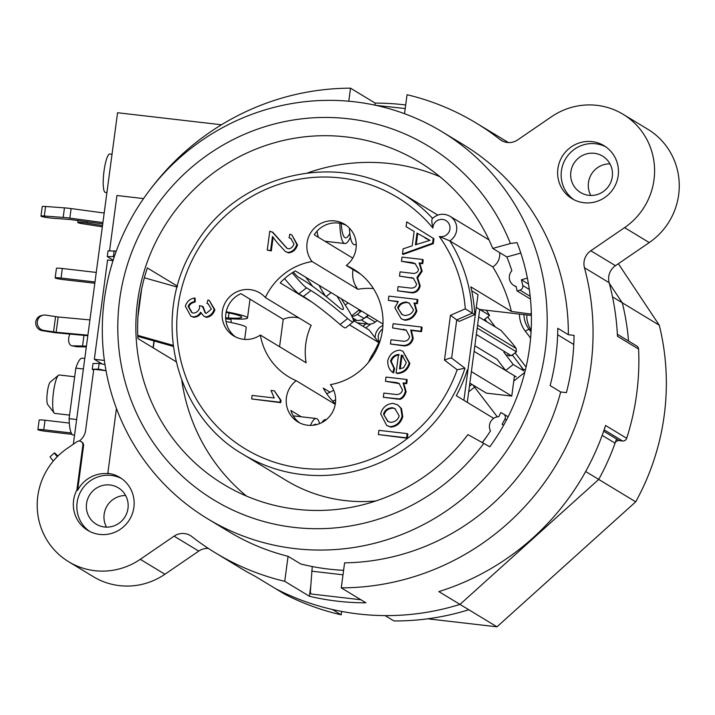 <?xml version="1.0" encoding="UTF-8"?>
<svg xmlns="http://www.w3.org/2000/svg" width="715" height="715" viewBox="0 0 715 715"><rect width="100%" height="100%" fill="white"/><g stroke="black" fill="none" stroke-linecap="round" stroke-linejoin="round"><path stroke-width="1.07" d="M457.171 369.753L464.956 368.225L451.63 358.09C450.62 357.866 448.233 358.537 444.48 360.101L457.171 369.753A146.959 143.59 121.2 0 1 248.811 450.951A146.959 143.59 121.2 0 1 211.086 230.847A146.959 143.59 121.2 0 1 432.888 228.058A8.705 8.5 121.2 0 1 442.254 219.416A8.705 8.5 121.2 0 1 449.869 229.354A8.705 8.5 121.2 0 1 439.314 236.459A146.959 143.59 121.2 0 1 465.304 308.844L474.778 314.618A152.76 149.256 -58.8 0 0 470.836 286.876L511.359 311.418A152.76 149.256 -58.8 0 0 492.805 266.927L449.824 240.883A14.506 14.166 -58.8 0 0 450.012 216.27C443.693 212.972 437.83 213.722 432.423 218.504M465.304 308.844L450.459 315.297L456.724 319.9L459.191 321.401L474.778 314.618M432.888 228.058C431.592 221.936 431.511 218.736 432.647 218.459M439.314 236.459L449.824 240.883A152.76 149.256 -58.8 0 1 472.311 313.125L456.724 319.9L451.63 358.09L464.956 368.225A152.76 149.256 -58.8 0 1 243.136 454.374L286.116 480.409A152.76 149.256 -58.8 0 0 375.893 500.947M463.892 400.302L477.995 294.607L471.721 290.808M346.301 265.48A62.848 61.401 121.2 0 1 353.791 269.332A62.848 61.401 121.2 0 1 382.462 330.169A62.848 61.401 121.2 0 1 330.401 384.643A25.141 24.56 121.2 0 1 329.302 416.72A25.141 24.56 121.2 0 1 297.887 421.913A25.141 24.56 121.2 0 1 296.162 380.675A62.848 61.401 121.2 0 1 288.672 376.832A62.848 61.401 121.2 0 1 260.358 335.067A25.141 24.56 121.2 0 1 233.778 335.961A25.141 24.56 121.2 0 1 225.797 301.73A25.141 24.56 121.2 0 1 259.831 292.953A25.141 24.56 121.2 0 1 265.363 297.565A62.848 61.401 121.2 0 1 312.062 261.511A25.141 24.56 121.2 0 1 313.161 229.444A25.141 24.56 121.2 0 1 344.576 224.251A25.141 24.56 121.2 0 1 346.301 265.48L360.673 274.185M274.346 390.864L281.04 400.382L280.736 402.652L251.662 398.943L252.127 395.422L274.229 397.987L270.985 390.47L274.346 390.864L280.334 399.953L280.03 402.223L251.662 398.943M273.148 237.112L271.298 250.929L267.258 250.116L269.778 231.195L273.103 232.455M272.844 232.312L287.207 248.436M291.148 238.64L289.048 237.773L289.897 234.189L291.908 235.012L296.823 244.432C295.206 249.365 292.194 252.038 287.788 252.458L285.348 251.474L277.161 242.644L272.469 236.468L270.592 250.509L267.258 250.116M291.908 235.012L297.529 244.861C295.912 249.794 292.9 252.467 288.494 252.878L285.348 251.474M397.71 404.887L401.517 408.614L402.76 416.693C400.865 423.021 396.879 426.498 390.801 427.123L386.69 425.488L380.666 413.788C382.507 407.407 386.592 403.939 392.928 403.376L397.71 404.887L400.811 408.185L402.053 416.264C400.159 422.592 396.173 426.069 390.095 426.694L386.69 425.488M393.92 368.198L394.626 368.627L393.59 372.935L392.893 372.515C389.38 370.066 387.664 366.16 387.736 360.789C389.648 354.22 393.679 350.681 399.828 350.153L402.929 351.271L409.159 363.023C407.3 369.181 403.242 372.551 396.986 373.123L396.065 372.989L398.541 354.39C394.394 354.998 391.74 357.241 390.578 361.12L393.92 368.198L392.893 372.515L393.59 372.935M402.929 351.271L409.865 363.452C408.006 369.61 403.948 372.971 397.692 373.543L396.065 372.989M399.247 354.819C395.091 355.427 392.437 357.661 391.284 361.54L394.537 368.574M417.185 299.424L417.891 299.853L417.381 303.696L414.709 303.383L416.872 310.954C414.789 316.718 410.803 319.828 404.931 320.275L401.169 318.702L394.814 307.736L398.273 301.516L388.299 300.354L388.862 296.144L417.185 299.424L416.675 303.267L414.003 302.954L416.166 310.524C414.083 316.298 410.106 319.399 404.225 319.846L401.169 318.702M397.915 301.819L388.299 300.354M406.728 221.891L433.942 238.756L433.281 243.663L403.153 254.433L402.447 254.004L403.135 248.829L412.215 245.844L414.137 231.437L406.084 226.691L406.728 221.891L433.236 238.327L432.584 243.243L402.447 254.004M422.52 259.474L423.217 259.903L422.717 263.674L419.83 263.343L422.163 271.262L417.632 277.876L420.206 285.973C419.07 290.335 416.425 292.641 412.278 292.882L397.531 290.826L398.094 286.617L411 288.109C414.092 288.136 415.969 286.858 416.604 284.257L413.35 278.162L399.497 276.097L400.06 271.879L413.35 273.416C416.094 273.434 417.837 272.138 418.57 269.546L415.147 263.585L412.09 262.548L401.473 261.315L402.027 257.105L422.52 259.474L422.011 263.254L419.124 262.914L421.457 270.833L416.925 277.447L419.499 285.553C418.364 289.915 415.728 292.212 411.572 292.453L397.531 290.826M413.699 278.394L399.497 276.097M415.495 263.808L401.473 261.315M421.403 327.005L422.109 327.425L421.546 331.644L411.402 330.464L413.225 338.24C411.992 343.191 408.953 345.747 404.109 345.917L390.435 343.987L390.998 339.777L403.966 341.278C406.996 341.118 408.891 339.562 409.641 336.613L406.156 330.062L392.58 327.944L393.143 323.725L421.403 327.005L420.84 331.215L410.696 330.035L412.528 337.811C411.286 342.762 408.247 345.318 403.403 345.488L390.435 343.987M406.504 330.294L392.58 327.944M406.504 379.451L407.21 379.88L406.71 383.678L403.796 383.338L406.102 391.659C404.931 395.86 402.911 398.416 400.025 399.328L383.329 397.299L383.884 393.08L396.342 394.528C399.658 394.51 401.714 392.991 402.5 389.988L399.05 383.419L396.637 382.588L385.457 381.292L386.02 377.082L406.504 379.451L406.004 383.249L403.09 382.918L405.396 391.23C404.225 395.431 402.205 397.987 399.319 398.907L383.329 397.299M399.399 383.651L385.457 381.292M407.175 433.621L407.881 434.05L407.318 438.259L378.351 434.559L378.914 430.35L407.175 433.621L406.612 437.83L378.351 434.559M194.516 298.003L194.498 301.569C191.021 302.311 188.912 303.973 188.188 306.538L191.736 312.535L193.309 313.116C196.419 312.821 198.502 311.159 199.548 308.147L199.485 305.636L202.479 306.351L205.169 312.911L206.295 313.313L211.336 309.13L208.208 303.929L206.921 303.366L208.011 299.925L209.334 300.532L214.187 309.398C212.587 313.867 209.772 316.379 205.75 316.933L203.918 316.227L200.54 312.312C198.895 315.235 196.339 316.745 192.871 316.861L190.762 316.075L185.328 306.19C186.847 301.542 189.913 298.816 194.516 298.003L195.213 298.432L195.204 301.998C191.718 302.74 189.618 304.393 188.894 306.967L192.094 312.732M202.479 306.351L203.185 306.78L205.527 313.099M208.557 304.161L206.921 303.366M209.334 300.532L214.893 309.827C213.293 314.287 210.478 316.799 206.447 317.362L203.918 316.227M201.246 312.741C199.601 315.655 197.045 317.174 193.577 317.281L190.762 316.075M474.099 351.369L514.469 375.822L511.761 396.074L486.397 393.134L469.862 383.115M311.651 301.936L280.191 282.881A62.848 61.401 121.2 0 1 295.313 270.922L382.981 324.029M353.532 320.543L369.181 330.026L378.843 342.637L349.465 324.842M378.843 342.637L374.41 351.476A62.848 61.401 -58.8 0 0 368.502 362.308M335.371 403.501L334.79 403.153A62.848 61.401 121.2 0 1 323.269 388.111L330.035 392.204M335.237 404.35L296.162 380.675M260.358 335.067L306.154 362.809A62.848 61.401 121.2 0 1 311.159 325.316L265.363 297.565M312.062 261.511L357.858 289.262A62.848 61.401 121.2 0 1 373.436 288.583M489.784 446.804L483.733 443.389A206.903 202.157 121.2 0 1 171.332 465.197A206.903 202.157 121.2 0 1 213.24 151.088A206.903 202.157 121.2 0 1 510.403 243.511L517.034 242.6A212.704 207.824 121.2 0 1 489.784 446.804M531.602 238.202A226.235 221.042 -58.8 0 0 441.977 131.712A226.235 221.042 -58.8 0 0 326.058 100.377A226.235 221.042 -58.8 0 0 110.995 267.437A226.235 221.042 -58.8 0 0 207.529 518.715A226.235 221.042 -58.8 0 0 294.946 548.611A226.235 221.042 -58.8 0 0 531.602 238.202M483.733 443.389L467.905 434.595A188.537 184.202 121.2 0 1 223.545 484.332A188.537 184.202 121.2 0 1 163.681 227.629A188.537 184.202 121.2 0 1 418.919 161.831A188.537 184.202 121.2 0 1 492.742 248.427L510.403 243.511M573.779 344.514L557.646 334.745M560.694 391.99L550.13 385.582A226.235 221.042 -58.8 0 0 557.772 328.301L568.345 334.709L574.038 335.362A232.044 226.718 121.2 0 1 566.396 392.651L560.694 391.99A226.235 221.042 121.2 0 1 344.594 562.848L341.261 587.855L365.919 602.799A251.376 245.603 121.2 0 1 309.398 596.256L284.731 581.313L288.065 556.306L300.756 563.983A226.235 221.042 -58.8 0 0 343.593 570.311M441.977 131.712L463.114 144.519A226.235 221.042 121.2 0 1 568.345 334.709M288.065 556.306A226.235 221.042 121.2 0 1 228.666 531.522L207.529 518.715M195.204 301.998L194.498 301.569M407.318 438.259L406.612 437.83M403.796 383.338L403.09 382.918M406.71 383.678L406.004 383.249M411.402 330.464L410.696 330.035M421.546 331.644L420.84 331.215M417.632 277.876L416.925 277.447M419.83 263.343L419.124 262.914M422.717 263.674L422.011 263.254M417.703 233.528L416.237 244.548M415.442 244.798L417.006 233.099L429.947 240.338L415.442 244.798M429.715 240.392L424.817 237.836M414.137 231.437L406.084 226.691M433.942 238.756L433.236 238.327M433.281 243.663L432.584 243.243M397.701 307.781C398.773 304.268 401.642 302.356 406.317 302.043L409.141 303.062L413.502 309.818C412.385 313.295 409.481 315.199 404.797 315.521L401.848 314.475L397.701 307.781L402.205 314.68M409.498 303.285L407.023 302.472C402.348 302.776 399.479 304.697 398.398 308.21M414.709 303.383L414.003 302.954M417.381 303.696L416.675 303.267M403.269 355.882L402.062 355.391L400.257 368.869M402.062 355.391L406.308 362.737L403.609 367.742L399.497 368.886L401.356 354.962M383.508 414.119C384.697 410.169 387.637 408.024 392.329 407.693L394.975 408.64L399.193 415.933C397.978 419.857 395.082 421.993 390.506 422.359L387.753 421.376L383.508 414.119L388.102 421.582M395.332 408.864L393.036 408.122C388.343 408.453 385.403 410.598 384.214 414.548M272.138 231.883L286.867 248.239L288.36 248.838C291.103 248.552 292.971 246.943 293.972 244.012L290.799 238.408L289.048 237.773M271.298 250.929L270.592 250.509M280.736 402.652L280.03 402.223M281.04 400.382L280.334 399.953M477.2 328.06L516.319 351.753L516.239 348.527A7.731 0.59 51.7 0 0 510.528 341.234L501.108 330.482L478.693 316.897M305.689 277.206L312.732 286.393M479.774 309.488L489.587 315.44L483.814 319.998M503.861 352.289L513.227 364.507L505.666 370.486L497.023 359.207L474.84 345.765M516.239 348.527L477.593 325.111M511.35 355.686L516.552 351.762L511.538 355.739A7.731 0.59 -128.3 0 1 511.35 355.686L476.351 334.486M352.763 258.124L314.278 234.806A25.141 24.56 121.2 0 1 346.292 225.386M236.013 337.149L235.217 336.667A25.141 24.56 121.2 0 1 240.955 293.677L283.229 319.292L279.574 346.704M299.692 422.905A25.141 24.56 121.2 0 1 290.844 410.473L301.247 416.782M353.031 269.555A25.141 24.56 -58.8 0 0 357.858 289.262M298.986 317.943A25.141 24.56 -58.8 0 0 283.229 319.292M511.761 396.074L471.391 371.621M489.587 315.44L486.379 310.256M176.042 361.674L137.915 338.57A188.537 184.202 121.2 0 1 147.335 267.928L177.427 286.152M181.825 380.559A188.537 184.202 -58.8 0 0 246.523 496.085M482.375 442.63A188.537 184.202 -58.8 0 0 490.481 430.904A9.67 9.447 121.2 0 1 498.73 416.684A188.537 184.202 -58.8 0 0 500.84 412.528L503.458 413.985A3.87 3.781 121.2 0 1 504.933 419.097A195.302 190.816 121.2 0 1 502.109 424.326L503.664 425.184M527.393 278.117L521.396 279.78A195.302 190.816 121.2 0 1 522.754 285.5A3.87 3.781 121.2 0 1 519.984 290.12L517.07 290.933A188.537 184.202 -58.8 0 0 516.114 286.429A9.67 9.447 121.2 0 1 511.851 270.753A188.537 184.202 -58.8 0 0 506.837 256.962L492.742 248.427M439.975 176.748A188.537 184.202 -58.8 0 0 307.629 172.905M467.288 402.357L479.685 309.479L531.397 315.467M309.398 596.256L310.685 586.568M374.919 105.15L375.196 103.121A251.376 245.603 121.2 0 1 405.682 104.98M348.786 101.217L350.529 88.177L375.196 103.121M493.69 418.355L456.313 395.717A152.76 149.256 -58.8 0 0 467.422 369.718M479.685 309.479L476.288 307.423M482.232 442.558A152.76 149.256 -58.8 0 0 487.398 435.578M106.017 370.683L93.763 369.262L85.603 430.394A15.471 15.113 -58.8 0 1 79.294 441.03M113.033 260.626L107.581 260.001L94.326 359.288L104.381 360.449M102.057 363.971L94.326 359.288M81.09 441.566L81.787 441.995A3.87 3.781 121.2 0 1 83.557 445.74L77.595 490.383L76.898 489.954L82.851 445.311A3.87 3.781 -58.8 0 0 76.997 441.709L67.201 448.412A67.675 66.129 121.2 0 0 68.667 561.74A67.675 66.129 121.2 0 0 140.274 559.309L174.085 536.161A15.471 15.113 -58.8 0 1 191.906 536.616A251.376 245.603 121.2 0 0 215.644 553.017A251.376 245.603 121.2 0 0 284.731 581.313M116.465 408.48L107.813 473.312L108.519 473.732A30.942 30.227 -58.8 0 0 77.595 490.383M109.565 250.831L116.947 195.508L143.545 198.582M602.164 435.364L615.061 443.166A241.706 236.165 121.2 0 1 598.714 479.425L459.986 604.407A251.376 245.603 121.2 0 1 385.144 615.606L393.956 620.942A251.376 245.603 -58.8 0 0 468.79 609.743L496.979 626.823L635.707 501.832A241.706 236.165 -58.8 0 0 659.275 325.218L622.282 302.803L609.278 283.256L622.282 302.803A241.706 236.165 121.2 0 1 628.548 341.028A241.706 236.165 121.2 0 0 622.282 302.803L612.505 296.886M404.52 113.694L407.058 94.729A251.376 245.603 121.2 0 1 476.145 123.016A251.376 245.603 121.2 0 1 499.874 139.425A15.471 15.113 -58.8 0 0 517.705 139.881L551.515 116.733A67.675 66.129 121.2 0 1 623.114 114.293L647.781 129.236A67.675 66.129 121.2 0 1 649.247 242.573L615.463 265.694A15.471 15.113 -58.8 0 0 609.126 282.693A251.376 245.603 121.2 0 1 617.456 336.273L638.602 349.081A3.87 3.781 -58.8 0 0 636.806 346.024L617.358 334.245M638.602 349.081A251.376 245.603 121.2 0 1 626.698 438.286L605.56 425.479A251.376 245.603 121.2 0 1 438.849 591.6L459.986 604.407A251.376 245.603 121.2 0 1 275.838 588.82L284.642 594.156A251.376 245.603 -58.8 0 0 341.198 614.828L332.386 609.493A251.376 245.603 121.2 0 1 275.838 588.82L254.692 576.013A251.376 245.603 121.2 0 1 240.303 567.96L215.644 553.017M604.13 429.813L622.568 440.985A3.87 3.781 -58.8 0 0 626.698 438.286M622.568 440.985L619.145 440.592L603.648 431.199M615.061 443.166A3.87 3.781 121.2 0 1 619.145 440.592M623.114 114.293A67.675 66.129 121.2 0 1 624.579 227.629L590.796 250.759A15.471 15.113 -58.8 0 0 584.468 267.759A251.376 245.603 121.2 0 1 341.261 587.855M583.967 202.729A30.942 30.227 121.2 0 1 572.018 198.645A30.942 30.227 121.2 0 1 562.196 156.514A30.942 30.227 121.2 0 1 604.077 145.717A30.942 30.227 121.2 0 1 616.679 181.976A30.942 30.227 121.2 0 1 583.967 202.729M73.341 444.212L117.564 112.738L221.48 124.767M511.359 311.418L531.37 314.126M530.458 299.04L517.07 290.933M530.575 313.653L531.352 313.429M521.396 279.78L528.483 284.078M208.369 548.432A15.471 15.113 -58.8 0 0 198.743 551.104L164.933 574.252A67.675 66.129 121.2 0 1 93.334 576.683L68.667 561.74M476.145 123.016L500.804 137.959A251.376 245.603 121.2 0 1 508.079 142.544M58.46 375.286L50.345 381.971A11.601 2.252 96.6 0 0 47.235 393.062A11.601 2.252 96.6 0 0 47.726 404.565L54.09 412.939A19.341 3.763 -83.4 0 1 53.276 393.759A19.341 3.763 -83.4 0 1 58.46 375.286A19.341 3.763 -83.4 0 1 59.238 374.982L74.673 376.778M69.561 415.111L54.787 413.404A19.341 3.763 -83.4 0 1 54.465 413.288A19.341 3.763 -83.4 0 1 54.09 412.939M112.032 154.243L109.77 153.984A19.341 3.763 96.6 0 0 103.916 171.913A19.341 3.763 96.6 0 0 104.998 192.29A19.341 3.763 96.6 0 0 105.328 192.398L106.91 192.585M76.63 419.526L69.087 418.65A38.673 7.516 96.6 0 0 73.288 435.015L74.548 435.158M84.781 358.474L82.189 358.179A38.673 7.516 96.6 0 0 75.826 368.136L69.087 418.65M83.369 369.012L75.826 368.136M107.813 473.312A30.942 30.227 121.2 0 1 119.771 477.397A30.942 30.227 121.2 0 1 129.594 519.519A30.942 30.227 121.2 0 1 87.704 530.324A30.942 30.227 121.2 0 1 76.898 489.954M150.838 188.662A251.376 245.603 121.2 0 1 350.529 88.177M502.127 138.764L508.401 142.562M520.806 253.074L506.837 256.962M499.624 252.592A14.506 14.166 121.2 0 1 492.805 266.927M106.499 527.134A21.271 20.78 121.2 0 1 107.098 505.898A21.271 20.78 121.2 0 1 125.643 495.531M590.804 195.454A21.271 20.78 121.2 0 1 591.412 174.219A21.271 20.78 121.2 0 1 609.949 163.851M605.802 146.843A30.942 30.227 -58.8 0 0 565.717 158.65A30.942 30.227 -58.8 0 0 573.814 199.646M588.767 195.32A21.271 20.78 -58.8 0 0 611.254 181.047A21.271 20.78 -58.8 0 0 602.593 156.12A21.271 20.78 -58.8 0 0 594.371 153.314A21.271 20.78 -58.8 0 0 571.884 167.578A21.271 20.78 -58.8 0 0 580.553 192.505A21.271 20.78 -58.8 0 0 588.767 195.32M121.496 478.523A30.942 30.227 -58.8 0 0 111.334 475.439A30.942 30.227 -58.8 0 0 78.999 495.209A30.942 30.227 -58.8 0 0 89.509 531.325M104.462 527A21.271 20.78 -58.8 0 0 126.948 512.726A21.271 20.78 -58.8 0 0 118.279 487.8A21.271 20.78 -58.8 0 0 110.065 484.993A21.271 20.78 -58.8 0 0 87.579 499.258A21.271 20.78 -58.8 0 0 96.239 524.184A21.271 20.78 -58.8 0 0 104.462 527M616.509 438.992A241.706 236.165 121.2 0 1 598.714 479.425L585.665 471.516M310.48 425.389A46.412 9.027 -83.4 0 1 316.227 418.516A46.412 9.027 -83.4 0 1 319.614 423.611M316.423 424.647A40.603 7.901 96.6 0 0 315.565 424.281A40.603 7.901 96.6 0 0 313.599 425.184M326.255 419.678L325.647 419.607A46.412 9.027 96.6 0 0 321.929 422.538M57.87 456.09A7.347 0.456 47.7 0 0 54.394 452.89A7.347 0.456 47.7 0 0 57.272 456.688M53.339 460.987A7.347 0.456 -132.3 0 1 50.113 456.787L54.394 452.89M341.261 223.572A40.603 7.901 96.6 0 0 345.56 237.8A40.603 7.901 96.6 0 0 349.823 233.43M350.395 237.228A46.412 9.027 -83.4 0 1 344.889 243.556A46.412 9.027 -83.4 0 1 339.831 223.268M349.385 228.085A46.412 9.027 96.6 0 0 354.309 244.646L356.267 244.879M102.343 226.834L83.074 223.813A7.248 0.635 7.6 0 1 77.792 222.499A7.248 0.635 7.6 0 1 86.89 223.098L102.513 225.547M317.049 231.16A46.412 9.027 96.6 0 0 318.461 237.344M89.929 319.9L58.174 316.977L45.76 315.109A7.731 7.454 79.3 0 0 37.278 322.867A7.731 7.454 79.3 0 0 43.713 330.393L56.136 332.252L87.891 335.174M87.811 335.728L58.532 333.029A9.67 0.84 7.6 0 1 51.998 332.216L42.194 330.679A7.731 7.454 -100.7 0 1 41.774 315.44L43.302 315.154M114.337 256.64L107.259 256.605L108.028 250.876L116.268 251.144M113.176 260.189L107.259 256.605M173.253 346.391L137.798 336.381M137.763 335.371L173.128 345.354M106.017 370.656L98.375 369.11L92.226 369.253L92.995 363.533L99.135 363.381L104.98 364.561M93.647 370.12L92.226 369.253M113.399 256.453L114.168 250.724M98.375 369.11L99.135 363.381M177.177 287.055L144.359 277.795M69.954 334.084A7.731 4.612 -78.7 0 0 71.849 345.774A7.731 4.612 -78.7 0 0 72.349 345.828L82.538 345.997A11.601 1.01 7.6 0 1 86.417 346.23M86.318 346.9L76.916 346.748A7.731 4.612 101.3 0 1 76.416 346.695L71.849 345.774M226.181 311.767A44.473 3.87 7.6 0 1 247.506 317.969A44.473 3.87 7.6 0 1 232.107 318.854A5.8 0.501 -172.4 0 0 230.096 318.97A5.8 0.501 -172.4 0 0 230.194 319.078L230.713 319.399A4.835 0.938 -83.4 0 1 231.151 322.536M225.627 317.916A11.601 1.01 7.6 0 1 228.362 317.969A38.673 3.361 -172.4 0 0 241.75 317.21A38.673 3.361 -172.4 0 0 226.065 312.348M244.646 339.384L246.228 327.524A44.473 3.87 -172.4 0 0 226.003 321.518M102.737 223.875L72.966 219.871A7.731 0.67 -172.4 0 0 68.542 219.398L52.579 218.218A7.543 0.652 7.6 0 1 44.875 217.226A7.543 0.652 7.6 0 1 40.97 216.127A7.543 0.652 7.6 0 1 44.312 216.019L63.188 217.414A11.601 1.01 7.6 0 1 69.829 218.12L102.915 222.571M40.97 216.127L42.248 206.572A7.543 0.652 7.6 0 1 45.581 206.474L64.457 207.859A11.601 1.01 7.6 0 1 71.107 208.574L104.184 213.025M319.149 285.356A58.013 4.406 51.7 0 0 325.486 296.09M284.552 278.627A33.256 2.529 51.7 0 0 298.924 293.811L303.375 296.51A898.156 68.256 -128.3 0 1 340.099 324.494A87.016 6.614 51.7 0 0 345.774 327.756L353.335 321.777A87.016 6.614 51.7 0 0 343.933 302.999A29.002 2.208 -128.3 0 1 341.43 298.861M292.229 272.79A33.256 2.529 51.7 0 0 306.485 287.832L310.945 290.531A898.156 68.256 -128.3 0 1 347.66 318.515A87.016 6.614 51.7 0 0 353.335 321.777M347.222 302.365A29.002 2.208 -128.3 0 1 347.856 303.053L345.291 305.091M336.997 296.171A77.345 5.881 -128.3 0 1 343.164 309.461A77.345 5.881 -128.3 0 1 338.267 306.672A912.081 69.31 51.7 0 0 302.642 279.699L298.298 277.062A19.341 1.466 -128.3 0 1 293.293 272.12M72.144 434.371L46.404 431.386A7.248 0.635 7.6 0 1 37.895 429.626A7.248 0.635 7.6 0 1 43.758 429.786L71.25 432.977M37.895 429.626L39.164 420.08A7.248 0.635 -172.4 0 1 45.027 420.241L69.301 423.057M326.701 393.688A19.341 3.852 142.6 0 0 333.646 390.14M332.743 401.106A19.341 3.852 142.6 0 0 335.63 399.81M368.189 315.065L363.953 318.407L357.259 314.35L360.288 311.963A5.8 1.153 142.6 0 0 361.45 310.989M359.413 309.747A5.8 1.153 142.6 0 0 358.17 310.685L351.646 315.842M357.259 314.35A9.67 9.447 121.2 0 1 351.941 316.423M363.953 318.407A9.67 9.447 121.2 0 1 356.919 320.436L353.416 320.025M94.818 283.247L63.68 279.645A7.248 0.635 7.6 0 1 55.171 277.885A7.248 0.635 7.6 0 1 61.034 278.046L94.988 281.978M96.257 272.433L62.312 268.491A7.248 0.635 -172.4 0 0 56.44 268.34L55.171 277.885M368.565 315.288L366.589 316.852A9.67 9.447 121.2 0 1 364.132 318.264M520.779 366.053L523.13 369.834M510.412 355.114L509.259 356.025L507.051 354.72M513.227 364.507L523.791 370.915M377.198 320.526L375.223 322.081L366.589 316.852M361.272 319.909L368.189 324.101A9.67 9.447 -58.8 0 0 375.223 322.081M368.189 324.101L357.33 322.849M505.666 370.486L516.23 376.894M469.433 386.306L471.9 384.357M474.581 387.155L468.7 391.811M472.901 384.956L497.318 416.845M379.611 342.333A9.67 9.447 121.2 0 1 382.596 329.097M359.574 323.108L358.787 323.725M526.052 367.09L515.166 352.87M495.343 326.987L487.666 316.959M513.763 381.086L524.783 372.381M519.439 314.082A29.002 28.341 -58.8 0 0 525.275 331.143L530.61 338.115M377.35 345.274A13.531 13.228 -58.8 0 0 377.806 345.899L378.11 346.301M372.095 357.473L371.344 356.49M382.918 325.388A13.531 13.228 -58.8 0 0 375.089 337.73M362.952 326.246L365.991 323.85M370.701 324.056L365.767 327.953M371.988 355.355L372.801 356.41M484.877 319.167L486.995 321.929M512.378 355.078L523.469 369.566L525.453 369.646M523.469 369.566L522.647 370.218M515.086 376.197L514.3 377.091M531.066 331.876L529.002 329.186A25.141 24.56 121.2 0 1 523.952 314.609M659.275 325.218L618.368 263.71M496.979 626.823L427.749 618.806M308.996 605.042L308.406 604.819M526.785 314.94A25.141 24.56 -58.8 0 0 531.165 329.999M312.267 566.548L310.337 592.091L311.034 593.986L360.914 599.769M405.208 108.528L376.001 105.382M311.651 571.169L342.994 574.806M635.707 501.832L598.714 479.425L459.986 604.407L468.79 609.743M341.654 611.423L341.198 614.828M432.566 218.361A152.76 149.256 -58.8 0 0 401.437 193.068C333.601 149.435 233.278 176.051 193.408 248.177C150.776 316.843 174.442 415.147 243.136 454.374M450.459 315.297L444.48 360.101M193.577 317.281L192.871 316.861M206.447 317.362L205.75 316.933M214.893 309.827L214.187 309.398M203.06 307.343L202.354 306.914M188.894 306.967L188.188 306.538M397.343 383.017L396.637 382.588M396.611 399.176L395.904 398.756M400.025 399.328L399.319 398.907M406.102 391.659L405.396 391.23M404.484 329.669L403.778 329.24M404.109 345.917L403.403 345.488M413.225 338.24L412.528 337.811M412.796 262.968L412.09 262.548M412.09 277.903L411.384 277.474M412.278 292.882L411.572 292.453M420.206 285.973L419.499 285.553M422.163 271.262L421.457 270.833M407.023 302.472L406.317 302.043M404.931 320.275L404.225 319.846M416.872 310.954L416.166 310.524M391.284 361.54L390.578 361.12M397.692 373.543L396.986 373.123M409.865 363.452L409.159 363.023M393.036 408.122L392.329 407.693M401.517 408.614L400.811 408.185M390.801 427.123L390.095 426.694M402.76 416.693L402.053 416.264M288.494 252.878L287.788 252.458M297.529 244.861L296.823 244.432M279.958 240.169L279.252 239.74M509.16 355.999L510.34 355.069M519.984 290.12L530.181 296.296M529.323 289.477L522.754 285.5M609.126 282.693L584.468 267.759M502.904 141.257L499.874 139.425M82.851 445.311L83.557 445.74M504.933 419.097L506.47 420.027M164.933 574.252L140.274 559.309M615.463 265.694L590.796 250.759M198.743 551.104L174.085 536.161M649.247 242.573L624.579 227.629M86.89 223.098L87.069 221.766M43.713 330.393L42.194 330.679M53.527 331.93L55.564 316.647M56.136 332.252L58.174 316.977M154.199 341.01L153.287 347.883M141.624 289.173L137.95 316.665M153.055 347.749L153.966 340.948M72.349 345.828L76.916 346.748M82.538 345.997L83.95 335.371M230.713 319.399L225.672 318.81M229.032 312.956L228.362 317.969M71.107 208.574L69.829 218.12M64.457 207.859L63.188 217.414M45.581 206.474L44.312 216.019M306.485 287.832L298.924 293.811M310.945 290.531L303.375 296.51M347.66 318.515L340.099 324.494M331.125 292.614L326.103 296.582M45.027 420.241L43.758 429.786M360.288 311.963L358.885 310.131M352.593 317.809L356.919 320.436M62.312 268.491L61.034 278.046M378.709 344.809L377.806 345.899M531.138 330.482L529.002 329.186L525.275 331.143M401.437 193.068L437.786 215.081M503.575 414.056L508.124 416.809M488.997 239.891L450.012 216.27M516.212 286.894L513.79 285.428M316.227 418.516L293.248 415.853M344.889 243.556L324.905 241.241M77.792 222.499L78.051 220.551M250.009 299.165L247.506 317.969"/></g></svg>
